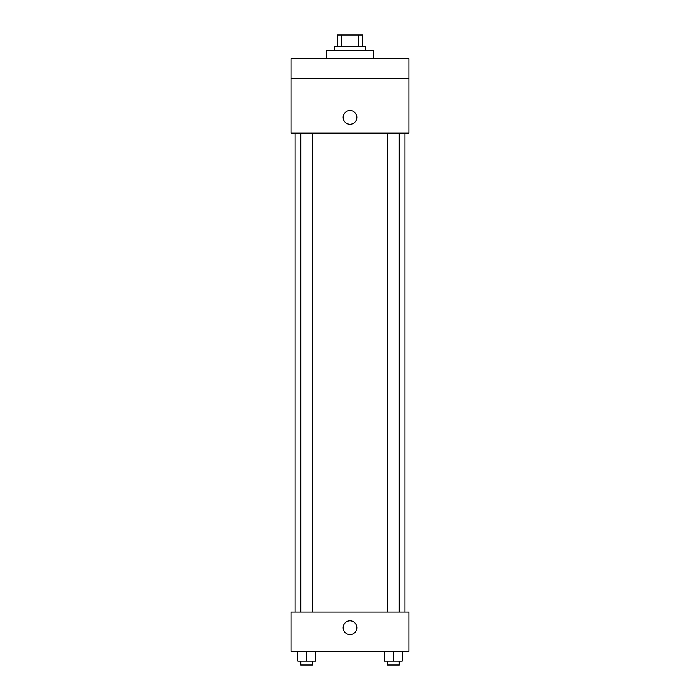 <?xml version="1.0" encoding="UTF-8"?>
<svg xmlns="http://www.w3.org/2000/svg" width="700" height="700" viewBox="0 0 700 700"><rect width="100%" height="100%" fill="white"/><g stroke="black" fill="none" stroke-linecap="round" stroke-linejoin="round"><path stroke-width="1.05" d="M341.74 46.778L341.74 35L337.243 35L337.243 46.778L337.243 35M341.74 35L362.757 35L362.757 46.778M358.26 46.778L358.26 35M334.303 50.697L334.303 46.778L365.697 46.778L365.697 50.697M373.555 58.555L373.555 50.697L326.445 50.697L326.445 58.555M291.121 58.555L408.879 58.555L408.879 78.181L291.121 78.181L291.121 58.555M408.879 78.181L408.879 133.131L291.121 133.131L291.121 78.181M350 124.303A6.869 6.869 0 0 1 344.05 113.995A6.869 6.869 0 0 1 355.95 113.995A6.869 6.869 0 0 1 350 124.303M291.121 612.01L408.879 612.01L408.879 651.262L291.121 651.262L291.121 612.01M350 634.576A6.869 6.869 0 0 1 344.05 624.278A6.869 6.869 0 0 1 355.95 624.278A6.869 6.869 0 0 1 350 634.576M384.501 651.262L384.501 661.071L402.168 661.071L402.168 651.262L402.168 661.071M393.339 661.071L393.339 651.262M399.219 661.071L399.219 665L387.45 665L387.45 661.071M297.832 651.262L297.832 661.071L315.499 661.071L315.499 651.262L315.499 661.071M306.661 661.071L306.661 651.262M312.55 661.071L312.55 665L300.781 665L300.781 661.071M404.95 612.01L404.95 133.131M295.05 612.01L295.05 133.131M387.45 133.131L387.45 612.01M399.219 133.131L399.219 612.01M312.55 612.01L312.55 133.131M300.781 612.01L300.781 133.131"/></g></svg>
